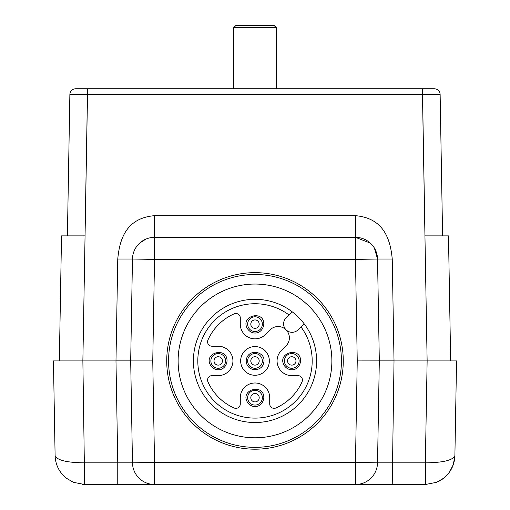 <?xml version="1.0" encoding="UTF-8"?>
<svg xmlns="http://www.w3.org/2000/svg" width="510" height="510" viewBox="0 0 510 510"><rect width="100%" height="100%" fill="white"/><g stroke="black" fill="none" stroke-linecap="round" stroke-linejoin="round"><path stroke-width="0.76" d="M392.241 259.029L394.02 360.921L379.312 360.882L394.02 360.882L392.241 484.5L84.52 484.5L73.376 482.307L66.351 478.214L63.897 476.066C58.299 470.386 55.367 463.558 55.105 455.589L53.448 360.921L115.98 360.921L117.759 259.029C119.78 236.481 127.991 217.955 154.53 215.666L355.47 215.666C381.805 218.025 390.182 236.238 392.241 259.029L377.534 259.029L379.312 360.921L377.534 462.819L425.353 462.819L427.131 360.921L456.552 360.921L454.894 455.589C454.633 463.558 451.701 470.386 446.103 476.066L443.649 478.214L436.624 482.307L425.48 484.5L355.47 484.5A22.07 22.07 0 0 0 377.534 462.819L355.47 462.43L357.242 360.921L355.47 259.411L154.53 259.411L152.758 360.921L130.688 360.921L132.466 259.029L117.759 259.029M152.758 360.921L154.53 462.43L132.466 462.819A22.07 22.07 0 0 0 154.53 484.5L117.759 484.5L117.759 462.819L132.466 462.819L130.688 360.882L116.184 360.882M394.02 360.921L427.131 360.921L422.478 94.541L69.87 94.541A5.884 5.884 0 0 1 75.754 88.759L434.246 88.759L75.754 88.759M154.53 215.666L154.53 237.348A22.07 22.07 0 0 0 132.466 259.029L154.53 259.411L154.53 237.348L355.47 237.348L355.47 215.666M87.522 94.541L82.869 360.921L59.338 360.921L61.519 235.875L85.004 235.875L61.519 235.875M434.246 88.759A5.884 5.884 0 0 1 440.13 94.541L442.597 235.875L424.996 235.875L448.481 235.875L424.996 235.875L422.535 94.643M87.465 94.643L85.004 235.875L67.403 235.875L69.87 94.541M84.647 484.5L82.869 360.921L53.448 360.921M450.661 360.921L448.481 235.875L450.661 360.921L427.131 360.921M456.552 360.921L427.182 360.921M81.498 88.759L233.669 88.759L233.669 27.706L235.875 25.5L274.125 25.5L276.331 27.706L233.669 27.706M276.331 27.706L276.331 88.759L428.502 88.759M440.13 94.541L422.478 94.541M115.98 360.882L130.688 360.882M379.312 360.882L357.242 360.921M66.274 478.157L73.376 482.307L66.274 478.157L63.897 476.066C58.248 470.22 55.316 463.399 55.105 455.589C55.367 463.558 58.299 470.386 63.897 476.066C58.242 470.214 55.316 463.392 55.105 455.589C56.89 460.192 66.568 462.602 84.144 462.825A22.07 0.382 -90 0 0 84.462 484.245A7.357 7.357 0 0 1 82.244 484.411A29.421 29.421 0 0 0 84.52 484.5A22.07 0.376 -90 0 1 84.144 462.825L117.759 462.819L115.98 360.921M66.351 478.214L73.376 482.307L84.52 484.5M443.649 478.214L436.624 482.307L425.48 484.5A22.07 0.376 -90 0 0 425.856 462.825C443.432 462.602 453.109 460.192 454.894 455.589C454.633 463.558 451.701 470.386 446.103 476.066L448.029 473.969M438.23 481.593L443.725 478.157L446.103 476.066C451.752 470.22 454.684 463.399 454.894 455.589L453.32 464.527L449.692 471.769M370.336 243.104L355.47 237.348A22.07 22.07 0 0 1 377.534 259.029L374.378 248.032M425.353 484.5L425.353 462.819L425.856 462.825M145.924 239.094L139.663 243.104M286.078 329.849A11.296 11.296 0 0 0 270.102 329.842L265.404 334.547A14.713 14.713 0 0 1 240.286 324.143L240.286 317.909A4.411 4.411 0 0 0 234.084 313.873A51.491 51.491 0 0 0 207.952 340.004A4.411 4.411 0 0 0 211.981 346.214L218.223 346.214A14.713 14.713 0 0 1 232.93 360.921A14.713 14.713 0 0 1 218.223 375.634L211.981 375.634A4.411 4.411 0 0 0 207.952 381.843A51.491 51.491 0 0 0 234.084 407.974A4.411 4.411 0 0 0 240.286 403.939L240.286 397.704A14.713 14.713 0 0 1 255 382.991A14.713 14.713 0 0 1 269.713 397.704L269.713 403.939A4.411 4.411 0 0 0 275.916 407.974A51.491 51.491 0 0 0 302.048 381.843A4.411 4.411 0 0 0 298.019 375.634L291.777 375.634A14.713 14.713 0 0 1 281.373 350.523L286.078 345.818A11.296 11.296 0 0 0 286.078 329.849A11.296 11.296 0 0 1 286.084 329.849M316.602 360.921A61.602 61.602 0 0 0 224.196 307.575A61.602 61.602 0 0 0 224.196 414.273A61.602 61.602 0 0 0 316.602 360.921M331.87 360.921A76.87 76.87 0 0 0 216.565 294.353A76.87 76.87 0 0 0 216.565 427.495A76.87 76.87 0 0 0 331.87 360.921M341.432 360.921A86.432 86.432 0 0 0 211.784 286.072A86.432 86.432 0 0 0 211.784 435.776A86.432 86.432 0 0 0 341.432 360.921M343.268 360.921A88.268 88.268 0 0 0 210.866 284.478A88.268 88.268 0 0 0 210.866 437.37A88.268 88.268 0 0 0 343.268 360.921A88.268 88.268 0 0 0 210.866 284.478A88.268 88.268 0 0 0 210.866 437.37A88.268 88.268 0 0 0 343.268 360.921M304.132 323.761L298.044 329.849A8.46 8.46 0 0 1 286.084 329.849A8.46 8.46 0 0 1 286.084 317.883L292.173 311.795M255 375.264A14.344 14.344 0 0 0 267.425 353.749A14.344 14.344 0 0 0 242.575 353.749A14.344 14.344 0 0 0 255 375.264M259.201 397.704A4.201 4.201 0 0 0 252.896 394.064A4.201 4.201 0 0 0 252.896 401.338A4.201 4.201 0 0 0 259.201 397.704M262.357 397.704A7.357 7.357 0 0 0 251.322 391.329A7.357 7.357 0 0 0 251.322 404.073A7.357 7.357 0 0 0 262.357 397.704M250.799 360.921A4.201 4.201 0 0 1 257.104 357.287A4.201 4.201 0 0 1 257.104 364.561A4.201 4.201 0 0 1 250.799 360.921M247.643 360.921A7.357 7.357 0 0 1 258.678 354.552A7.357 7.357 0 0 1 258.678 367.296A7.357 7.357 0 0 1 247.643 360.921M259.201 324.143A4.201 4.201 0 0 0 252.896 320.503A4.201 4.201 0 0 0 252.896 327.783A4.201 4.201 0 0 0 259.201 324.143M262.357 324.143A7.357 7.357 0 0 0 251.322 317.775A7.357 7.357 0 0 0 251.322 330.512A7.357 7.357 0 0 0 262.357 324.143M222.424 360.921A4.201 4.201 0 0 0 216.119 357.287A4.201 4.201 0 0 0 216.119 364.561A4.201 4.201 0 0 0 222.424 360.921M225.579 360.921A7.357 7.357 0 0 0 214.544 354.552A7.357 7.357 0 0 0 214.544 367.296A7.357 7.357 0 0 0 225.579 360.921M295.978 360.921A4.201 4.201 0 0 0 289.68 357.287A4.201 4.201 0 0 0 289.68 364.561A4.201 4.201 0 0 0 295.978 360.921M299.134 360.921A7.357 7.357 0 0 0 288.099 354.552A7.357 7.357 0 0 0 288.099 367.296A7.357 7.357 0 0 0 299.134 360.921M85.004 235.875L87.471 94.541M422.529 94.541L424.996 235.875M87.51 88.759L87.51 94.541M422.49 88.759L422.49 94.541M154.53 484.5L154.53 462.43L355.47 462.43L355.47 484.5A22.07 22.07 0 0 0 377.534 462.819M377.534 259.029A22.07 22.07 0 0 0 355.47 237.348L355.47 259.411L377.534 259.029M154.53 237.348A22.07 22.07 0 0 0 132.466 259.029M289.017 314.95A57.19 57.19 0 0 0 199.091 348.865A57.19 57.19 0 0 0 267.049 416.829A57.19 57.19 0 0 0 300.983 326.916M438.288 481.567L439.41 480.994M440.946 480.108L442.336 479.19M263.829 397.704C263.982 383.176 240.133 389.302 247.267 401.956C251.889 409.383 262.656 407.834 263.829 397.704M246.171 360.921C247.146 347.246 267.393 351.486 263.549 363.12C262.07 371.975 246.751 372.306 246.171 360.921M263.829 324.143C263.982 309.621 240.133 315.741 247.267 328.395C251.889 335.822 262.656 334.279 263.829 324.143M227.046 360.921C227.199 346.398 203.356 352.518 210.483 365.173C215.112 372.6 225.879 371.057 227.046 360.921M300.607 360.921C300.76 346.398 276.911 352.518 284.044 365.173C288.666 372.6 299.434 371.057 300.607 360.921"/></g></svg>
